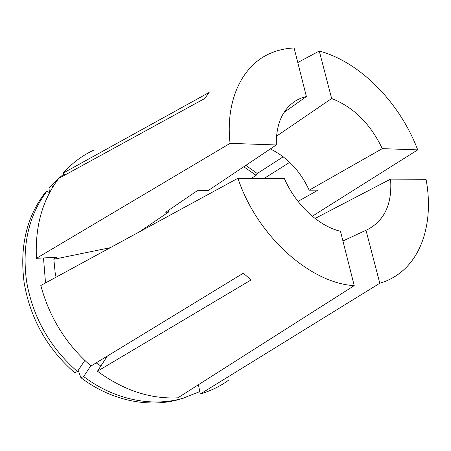 <?xml version="1.0" encoding="UTF-8"?>
<svg xmlns="http://www.w3.org/2000/svg" width="451" height="451" viewBox="0 0 451 451"><rect width="100%" height="100%" fill="white"/><g stroke="black" fill="none" stroke-linecap="round" stroke-linejoin="round"><path stroke-width="0.68" d="M43.505 257.949L45.512 282.935M56.031 277.213L55.169 272.663L53.849 259.257L56.488 257.267L36.43 258.322L230.061 143.362L276.3 144.963L208.046 190.66L197.267 190.711L165.703 212.246L168.358 212.19L139.46 231.814M49.475 192.927L47.118 190.903L44.75 193.118C26.344 217.506 19.494 247.469 24.191 283.014C30.397 318.795 47.237 348.708 74.714 372.752L77.392 371.539L84.827 360.456M47.118 190.903C28.655 215.381 21.8 245.496 26.553 281.244C32.822 317.228 49.768 347.326 77.392 371.539M198.406 384.759L200.272 394.022L379.798 283.239C386.8 281.165 393.137 278.041 398.814 273.858C424.036 255.39 433.315 217.861 426.043 179.312L390.572 179.115C392.336 203.367 384.833 220.094 368.055 229.3L342.923 240.986M200.272 394.022C210.566 390.961 219.93 386.411 228.369 380.362M107.361 356.059L97.45 371.218L251.015 279.986L243.348 273.171L91.006 366.026C66.201 344.395 49.463 317.549 40.81 285.494L237.948 178.246C256.805 235.726 310.361 283.324 354.221 285.63L340.471 231.273C318.851 226.216 295.63 204.731 284.35 178.511L237.948 178.246M97.45 371.218C123.473 390.295 150.268 399.169 177.835 397.833L354.221 285.63M93.532 150.268C82.071 155.64 71.929 163.262 63.106 173.133L209.168 92.427L204.698 98.521L58.777 178.393C42.388 199.962 34.941 226.605 36.43 258.322M276.3 144.963C276.001 125.293 281.768 111.047 293.595 102.23C297.457 99.479 301.719 97.579 306.381 96.525L294.103 47.992C285.477 48.33 277.359 50.208 269.749 53.618C242.429 65.525 225.246 100.083 230.061 143.362M297.784 62.548L319.269 51.019L331.648 98.515L276.491 136.196M312.272 216.249L417.711 149.867C400.076 103.082 360.439 62.075 319.269 51.019M316.078 219.265L316.021 217.968L390.572 179.115M417.711 149.867L382.279 148.638L309.166 190.192C300.405 171.138 287.467 157.393 270.346 148.948M309.166 190.192L318.085 190.153L298.015 201.411M379.798 283.239L365.975 230.19M382.279 148.638C370.389 123.771 353.511 107.062 331.648 98.515M306.381 96.525L284.006 112.462M289.717 162.349L264.19 178.393M63.106 173.133L65.147 174.903M96.193 362.869L100.838 366.037M283.222 156.79L257.25 173.511L245.829 165.365M257.25 173.511L256.112 175.332L243.749 166.757M256.112 175.332L251.455 178.325M63.974 173.883L57.435 179.492L49.001 187.966L49.447 192.898M78.181 370.361L80.943 377.729C112.474 401.621 151.243 408.544 182.091 398.56L199.782 391.592M57.435 179.492L49.001 187.966M80.943 377.729L83.655 376.546C115.349 400.606 154.287 407.586 185.226 397.568M52.852 187.002L51.38 185.739M83.655 376.546L90.764 365.823M168.353 210.442L168.358 212.19M110.32 247.672L53.849 259.257"/></g></svg>

